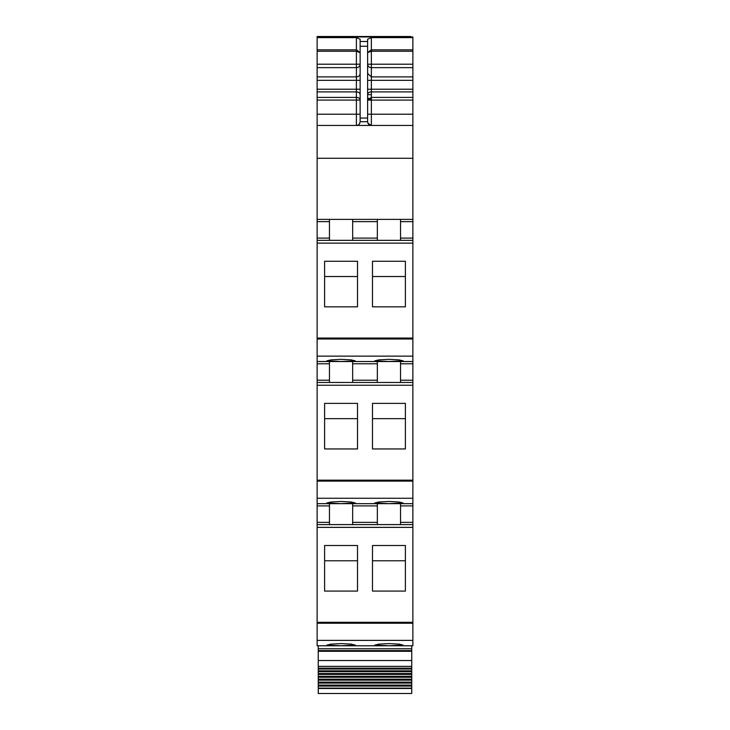 <?xml version="1.0" encoding="UTF-8"?>
<svg xmlns="http://www.w3.org/2000/svg" width="730" height="730" viewBox="0 0 730 730"><rect width="100%" height="100%" fill="white"/><g stroke="black" fill="none" stroke-linecap="round" stroke-linejoin="round"><path stroke-width="1.09" d="M317.121 640.383L317.121 645.776L412.879 645.776L412.879 524.596L317.121 524.596L317.121 640.383L412.879 640.383M329.467 503.654L329.467 522.351L317.121 522.351L317.121 524.596L412.879 524.596L412.879 522.351L400.533 522.351L400.533 524.596M317.121 522.351L317.121 503.654L412.879 503.654L412.879 522.351M329.467 361.523L329.467 380.221L317.121 380.221L317.121 503.654M317.121 380.221L317.121 361.523L412.879 361.523L412.879 382.465L317.121 382.465L412.879 382.465L412.879 503.654M329.467 219.392L329.467 238.099L317.121 238.099L317.121 361.523M317.121 238.099L317.121 158.282L412.879 158.282L412.879 240.343L317.121 240.343L412.879 240.343L412.879 361.523M317.121 114.218L356.395 114.218L356.395 100.083L360.136 100.083A3.741 2.664 0 0 0 356.395 97.409L356.395 100.083L317.121 100.083L317.121 158.282M317.121 100.083L317.121 91.898L356.395 91.898A3.741 2.664 180 0 1 360.136 94.562M360.136 52.569L356.395 49.841L356.395 67.653L317.121 67.653L317.121 91.898M317.121 67.653L317.121 36.956L412.879 36.956L317.121 36.956M340.125 503.627L342.352 503.627M410.634 36.5L317.121 36.5L410.634 36.874M412.879 87.089L412.879 88.896M317.121 125.441L412.879 125.441L412.879 36.956M359.434 123.89A3.741 3.741 0 0 1 356.395 125.441C358.403 125.496 359.653 124.246 360.136 121.7L360.136 39.256L356.395 37.632L317.121 37.632M360.136 41.51L367.619 41.51L367.619 39.256L371.36 37.632L412.879 37.632M412.879 125.441L412.879 158.282M317.121 219.392L412.879 219.392M329.467 238.099L329.467 240.343L317.121 240.343M324.604 306.828L324.604 261.267L357.517 261.267L357.517 306.828L324.604 306.828L324.604 276.524L357.517 276.524L357.517 306.828M372.482 306.828L372.482 261.267L405.396 261.267L405.396 306.828L405.396 276.524L372.482 276.524L372.482 306.828L405.396 306.828M341.065 361.505L355.273 360.866L351.112 359.872L341.065 359.324L331.018 359.872L326.848 360.866L341.065 361.505M388.935 361.505L403.152 360.866L398.981 359.872L388.935 359.324L378.888 359.872L374.727 360.866L388.935 361.505M329.467 380.221L329.467 382.465L317.121 382.465M324.604 403.389L324.604 448.95L357.517 448.95L357.517 403.389L324.604 403.389M372.482 403.389L405.396 403.389L405.396 448.95L372.482 448.95L372.482 403.389M341.065 503.636L326.848 502.997L331.018 502.003L341.065 501.455L351.112 502.003L355.273 502.997L341.065 503.636M388.935 503.636L403.152 502.997L398.981 502.003L388.935 501.455L378.888 502.003L374.727 502.997L388.935 503.636M329.467 522.351L329.467 524.596L317.121 524.596M324.604 545.52L324.604 591.081L357.517 591.081L357.517 545.52L324.604 545.52M372.482 545.52L405.396 545.52L405.396 591.081L372.482 591.081L372.482 545.52M341.065 645.758L326.848 645.119L331.018 644.125L341.065 643.586L351.112 644.125L355.273 645.119L341.065 645.758M388.935 645.758L403.152 645.119L398.981 644.125L388.935 643.586L378.888 644.125L374.727 645.119L388.935 645.758M412.879 51.255L371.36 51.255L371.36 49.841L367.628 52.56M367.619 41.51L367.619 121.7C368.112 124.246 369.353 125.496 371.36 125.441L371.36 114.218L367.619 114.218M360.136 52.697L356.395 51.255L317.121 51.255M377.346 240.343L377.346 219.392M352.654 219.392L352.654 240.343M400.533 219.392L400.533 240.343M352.654 361.523L352.654 382.465M377.346 361.523L377.346 363.768L352.654 363.768M377.346 382.465L377.346 363.768M400.533 361.523L400.533 382.465M324.604 448.95L324.604 418.655L357.517 418.655L357.517 448.95M372.482 448.95L372.482 418.655L405.396 418.655L405.396 448.95M352.654 503.654L352.654 524.596M377.346 503.654L377.346 505.899L352.654 505.899M377.346 524.596L377.346 505.899M400.533 503.654L400.533 522.351M324.604 591.081L324.604 560.777L357.517 560.777L357.517 591.081M372.482 591.081L372.482 560.777L405.396 560.777L405.396 591.081M412.879 67.653L371.36 67.653A3.741 3.458 180 0 1 367.619 64.194L371.36 64.194L371.36 51.255L367.619 52.56M360.136 121.7L367.619 121.7C367.838 123.972 369.088 125.222 371.36 125.441L367.966 123.288M412.879 100.083L367.619 100.092L371.36 99.399L371.36 97.939L367.619 100.083L371.36 97.409L371.36 89.224L367.619 89.224M412.879 628.95L412.879 622.307L317.121 622.307M317.121 645.776L355.273 645.776M411.757 688.472L318.243 688.472L318.243 693.5L411.757 693.5L411.757 674.429L318.243 674.429L318.243 673.534L411.757 673.534L411.757 669.008L318.243 669.008L318.243 668.169L411.757 668.169L411.757 666.371L318.243 666.371L318.243 645.776M411.757 666.371L411.757 645.776M318.243 668.169L318.243 666.371M411.757 668.169L411.757 669.008M411.757 671.682L318.243 671.682L318.243 670.824L411.757 670.824L318.243 670.824L318.243 669.008M318.243 673.534L318.243 671.682M411.757 673.534L411.757 674.429M411.757 677.258L318.243 677.258L318.243 676.336L411.757 676.336L318.243 676.336L318.243 674.429M411.757 680.141L318.243 680.141L318.243 679.201L411.757 679.201L318.243 679.201L318.243 677.258M411.757 682.13L318.243 682.13L318.243 680.141M411.757 683.088L318.243 683.088L318.243 682.13M411.757 685.105L318.243 685.105L318.243 683.088M411.757 686.081L318.243 686.081L318.243 685.105M411.757 688.135L318.243 688.135L318.243 686.081M367.619 98.212L368.687 98.212M356.395 37.632L356.395 49.841L317.121 49.841M317.121 80.346L356.395 80.346L356.395 67.653A3.741 3.458 180 0 0 360.136 64.194L317.121 64.194M360.136 73.438A3.741 3.458 180 0 1 356.395 76.887L317.121 76.887M317.121 89.224L356.395 89.224L356.395 97.409L317.121 97.409M360.136 80.346L356.395 80.346L356.395 89.224L360.136 89.224M356.395 125.441L356.395 114.218L360.136 114.218M329.467 221.637L317.121 221.637M317.121 243.126L412.879 243.126M317.121 338.054L412.879 338.054M317.121 338.994L412.879 338.994M317.121 356.13L412.879 356.13M329.467 363.768L317.121 363.768M317.121 385.248L412.879 385.248M317.121 480.176L412.879 480.176M317.121 481.116L412.879 481.116M317.121 498.261L412.879 498.261M329.467 505.899L317.121 505.899M317.121 527.379L412.879 527.379M317.121 623.247L412.879 623.247M412.879 49.841L371.36 49.841L371.36 37.632M360.136 46.264L367.619 46.264M412.879 114.218L371.36 114.218L371.36 99.399M367.619 121.7C367.838 123.972 369.088 125.222 371.36 125.441M377.346 221.637L352.654 221.637M412.879 221.637L400.533 221.637M377.346 238.099L352.654 238.099M412.879 238.099L400.533 238.099M412.879 363.768L400.533 363.768M412.879 380.221L400.533 380.221M377.346 380.221L352.654 380.221M412.879 505.899L400.533 505.899M377.346 522.351L352.654 522.351M412.879 64.194L371.36 64.194L371.36 76.887L367.619 73.438M412.879 76.887L371.36 76.887L371.36 89.224L412.879 89.224M412.879 80.346L367.619 80.346M412.879 91.898L371.36 91.898A3.741 2.664 0 0 0 367.619 94.562M412.879 97.409L371.36 97.409L371.36 97.939M360.136 118.059L367.619 118.059M411.757 648.769L318.243 648.769M411.757 650.603L318.243 650.603M411.757 651.288L318.243 651.288M411.757 660.55L318.243 660.55M367.619 94.663L371.36 94.663M318.243 668.205L411.757 668.205M318.243 673.544L411.757 673.544"/></g></svg>

